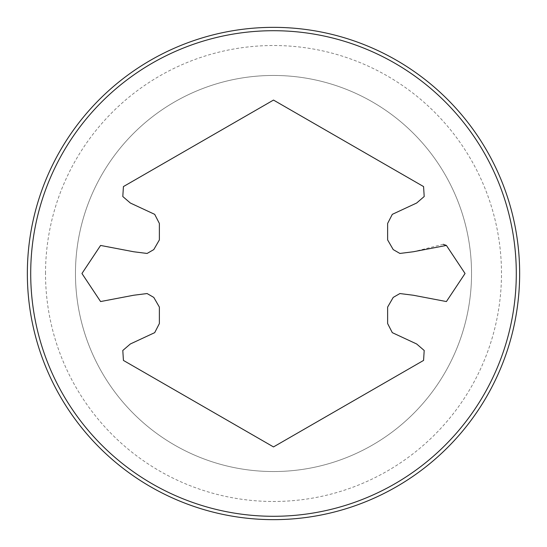 <?xml version="1.0" encoding="UTF-8"?>
<svg xmlns="http://www.w3.org/2000/svg" width="547" height="547" viewBox="0 0 547 547"><rect width="100%" height="100%" fill="white"/><g stroke="black" fill="none" stroke-linecap="round" stroke-linejoin="round"><path stroke-width="0.41" stroke-dasharray="2.73 2.05" d="M273.5 75.459A198.041 198.041 0 0 0 75.459 273.5A198.041 198.041 0 0 0 273.5 471.541A198.041 198.041 0 0 1 75.459 273.5A198.041 198.041 0 0 1 273.5 75.459A198.041 198.041 0 0 1 471.541 273.5A198.041 198.041 0 0 1 273.5 471.541A198.041 198.041 0 0 0 471.541 273.5A198.041 198.041 0 0 0 273.5 75.459M516.293 273.5A242.793 242.793 0 0 0 273.5 30.707A242.793 242.793 0 0 0 30.707 273.5A242.793 242.793 0 0 0 273.5 516.293A242.793 242.793 0 0 0 516.293 273.5M45.517 273.5A227.983 227.983 0 0 1 273.5 45.517A227.983 227.983 0 0 1 501.483 273.5A227.983 227.983 0 0 1 273.5 501.483A227.983 227.983 0 0 1 45.517 273.5M27.35 273.5A246.15 246.15 0 0 1 273.5 27.35A246.15 246.15 0 0 1 519.65 273.5A246.15 246.15 0 0 1 273.5 519.65A246.15 246.15 0 0 1 27.35 273.5M443.214 244.304L413.32 251.757L399.898 253.452L393.218 249.596L387.625 239.907L387.625 223.45L392.302 214.349L416.65 203.026L424.198 196.523L423.569 186.575L273.5 100.074L123.431 186.575L122.801 196.523L130.35 203.026L154.698 214.349L159.375 223.45L159.375 239.907"/><path stroke-width="0.82" d="M30.707 273.5A242.793 242.793 0 0 1 273.5 30.707A242.793 242.793 0 0 1 516.293 273.5A242.793 242.793 0 0 1 273.5 516.293A242.793 242.793 0 0 1 30.707 273.5M519.65 273.5A246.15 246.15 0 0 0 273.5 27.35A246.15 246.15 0 0 0 27.35 273.5A246.15 246.15 0 0 0 273.5 519.65A246.15 246.15 0 0 0 519.65 273.5M159.375 239.907L153.782 249.596L147.102 253.452L133.68 251.757L100.593 245.446L81.947 273.5L100.593 301.554L133.68 295.243L147.102 293.548L153.782 297.404L159.375 307.093L159.375 323.55L154.698 332.651L130.35 343.974L122.801 350.477L123.431 360.425L273.5 446.926L423.569 360.425L424.198 350.477L416.65 343.974L392.302 332.651L387.625 323.55L387.625 307.093L387.625 323.55L392.302 332.651L416.65 343.974L424.198 350.477L423.569 360.425L273.5 446.926L123.431 360.425L122.801 350.477L130.35 343.974L154.698 332.651L159.375 323.55L159.375 307.093L153.782 297.404L147.102 293.548L133.68 295.243L100.593 301.554L81.947 273.5L100.593 245.446L133.68 251.757L147.102 253.452L153.782 249.596L159.375 239.907L153.782 249.596L147.102 253.452L133.68 251.757L100.593 245.446L81.947 273.5L100.593 301.554L133.68 295.243L147.102 293.548L153.782 297.404L159.375 307.093L159.375 323.55L154.698 332.651L130.35 343.974L122.801 350.477L123.431 360.425L273.5 446.926L423.569 360.425L424.198 350.477L416.65 343.974L392.302 332.651L387.625 323.55L387.625 307.093L393.218 297.404L399.898 293.548L413.32 295.243L446.407 301.554L465.053 273.5L446.407 245.446L413.32 251.757L399.898 253.452L393.218 249.596L387.625 239.907L387.625 223.45L392.302 214.349L416.65 203.026L424.198 196.523L423.569 186.575L273.5 100.074L123.431 186.575L122.801 196.523L130.35 203.026L154.698 214.349L159.375 223.45L159.375 239.907L159.375 223.45L154.698 214.349L130.35 203.026L122.801 196.523L123.431 186.575L273.5 100.074L423.569 186.575L424.198 196.523L416.65 203.026L392.302 214.349L387.625 223.45L387.625 239.907L393.218 249.596L399.898 253.452L413.32 251.757L446.407 245.446L465.053 273.5L446.407 301.554L413.32 295.243L399.898 293.548L393.218 297.404L387.625 307.093L393.218 297.404L399.898 293.548L413.32 295.243L446.407 301.554L465.053 273.5L446.407 245.446L443.214 244.304"/></g></svg>
